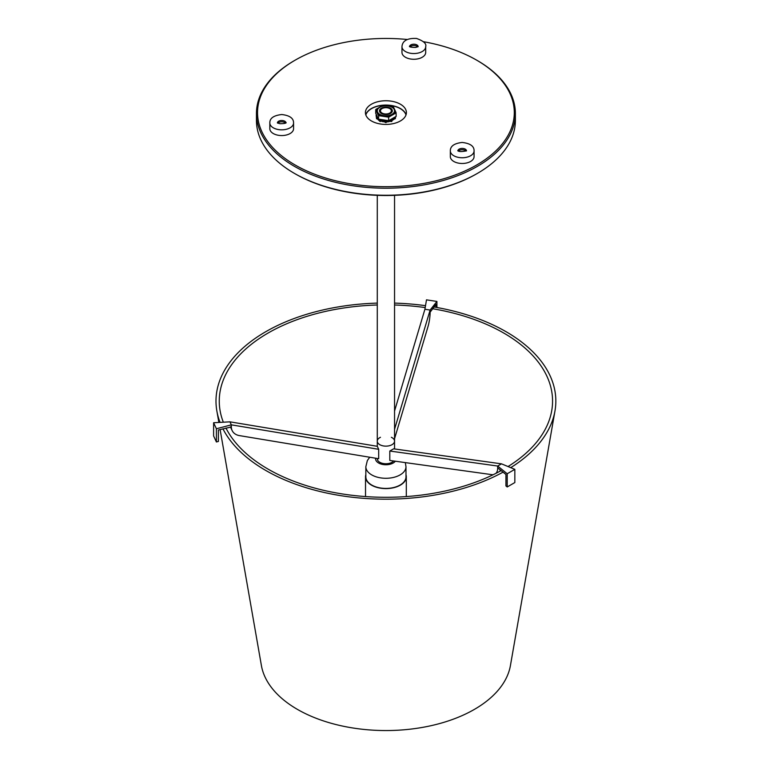 <?xml version="1.0" encoding="UTF-8"?>
<svg xmlns="http://www.w3.org/2000/svg" width="769" height="769" viewBox="0 0 769 769"><rect width="100%" height="100%" fill="white"/><g stroke="black" fill="none" stroke-linecap="round" stroke-linejoin="round"><path stroke-width="1.15" d="M400.409 104.219A20.494 11.833 180 0 1 406.407 112.582A20.494 11.833 180 0 1 393.757 123.521A20.494 11.833 180 0 1 371.417 120.954A20.494 11.833 180 0 1 365.419 112.582A20.494 11.833 180 0 1 378.069 101.652A20.494 11.833 180 0 1 400.409 104.219M392.2 120.406A8.632 4.979 180 0 1 391.988 120.531A9.17 5.296 0 0 0 393.459 119.56M389.297 121.569A8.632 4.979 180 0 1 386.288 121.963M383.385 121.752A8.632 4.979 180 0 1 381.078 121.118M515.374 113.466L515.374 120.512A129.461 74.747 180 0 1 477.462 173.361A129.461 74.747 180 0 1 294.364 173.361L294.364 173.361A129.461 74.747 180 0 1 256.452 120.512L256.452 113.466A129.461 74.747 0 0 0 294.364 166.315A129.461 74.747 0 0 0 435.456 182.522A129.461 74.747 0 0 0 515.374 113.466A129.461 74.747 0 0 0 513.615 101.162A129.461 74.747 0 0 0 477.462 60.616A129.461 74.747 0 0 0 477.453 60.616L476.693 60.174A128.385 74.122 180 0 1 512.548 100.383A128.385 74.122 180 0 1 444.665 178.485A128.385 74.122 180 0 1 295.133 164.999A128.385 74.122 180 0 1 295.133 60.174A128.385 74.122 180 0 1 407.435 39.507M294.364 173.361L295.133 173.804A128.385 74.122 0 0 0 476.693 173.804L477.462 173.361M295.133 60.174L294.364 60.616A129.461 74.747 0 0 0 256.452 113.466M423.546 41.718A128.385 74.122 180 0 1 476.693 60.174M389.768 108.602A5.45 3.143 0 0 0 383.827 107.92A5.45 3.143 0 0 0 380.463 110.823A5.45 3.143 0 0 0 382.058 113.053A5.45 3.143 0 0 0 387.999 113.735A5.45 3.143 0 0 0 391.363 110.823A5.45 3.143 0 0 0 389.768 108.602M379.809 114.35A8.632 4.979 180 0 1 377.281 110.823A8.632 4.979 180 0 1 382.606 106.218A8.632 4.979 180 0 1 392.017 107.304A8.632 4.979 180 0 1 394.545 110.823A8.632 4.979 180 0 1 389.22 115.427A8.632 4.979 180 0 1 379.809 114.35M380.463 437.292A8.632 4.979 0 0 0 377.281 441.156A8.632 4.979 -0 0 0 379.809 444.684A8.632 4.979 -0 0 0 389.22 445.76A8.632 4.979 -0 0 0 394.545 441.156A8.632 4.979 0 0 0 392.017 437.638A8.632 4.979 0 0 0 391.363 437.292M393.67 119.628L393.824 118.618L395.458 117.686L395.304 118.695L393.007 119.426A96.856 83.956 -119.7 0 0 393.103 118.955A9.17 5.296 180 0 1 390.152 120.368L391.729 120.243L391.786 121.55L388.23 121.194A96.856 50.965 -90.4 0 0 388.345 120.868M395.458 117.686L394.122 118.032A9.17 5.296 180 0 0 394.526 117.484M388.576 121.579L388.816 120.781M389.037 120.646L392.075 120.627M382.453 121.425L382.77 120.618L386.336 121.867L386.019 122.675L382.578 121.002A96.856 4.902 -70.7 0 0 382.722 120.627A9.17 5.296 180 0 1 379.617 119.522M386.336 121.867L384.558 120.906A9.17 5.296 180 0 0 388.028 120.82M378.819 119.397L380.434 120.916L380.203 121.627L377.656 119.233L377.887 118.522L378.29 118.907M380.434 120.916L380.963 120.608A96.856 36.662 133.2 0 0 380.838 120.954A9.17 5.296 0 0 0 382.654 121.502M379.559 119.512L380.963 120.608M376.579 118.801L376.07 115.167L376.579 118.801L377.541 118.714M376.627 118.147L377.377 118.08A96.856 57.838 169.3 0 0 377.319 118.397A9.17 5.296 0 0 0 377.742 118.955M378.06 118.407A9.17 5.296 180 0 1 376.868 116.542L377.377 118.08M386.336 121.838A9.17 5.296 0 0 0 388.787 121.579M395.535 112.312L388.489 116.379L378.867 114.889L376.291 109.333L383.337 105.266L392.959 106.756L396.102 112.687L396.141 116.369L395.535 116.715M396.141 116.369L388.653 120.695L378.425 119.108L388.605 120.906L388.653 117.167L396.141 112.841M378.867 114.889L378.425 119.108L375.83 113.514M375.685 113.206L375.685 109.679L378.425 115.59L388.653 117.167L388.489 116.379M376.291 109.333L375.685 109.679M392.959 106.756L395.997 112.543M381.366 113.447A6.431 3.71 180 0 1 379.482 110.823A6.431 3.71 180 0 1 385.913 107.112A6.431 3.71 180 0 1 392.344 110.823A6.431 3.71 180 0 1 388.374 114.254A6.431 3.71 180 0 1 381.366 113.447M436.013 307.331L436.013 304.361L430.121 312.195A12.948 2.74 -81.2 0 1 427.958 326.738L394.545 438.743M218.396 429.996L218.396 441.454L216.406 441.973L213.609 435.956L213.609 422.748L216.406 428.766L231.334 424.844L378.694 449.307L378.694 458.728L239.409 435.6A12.948 10.208 -24.9 0 1 232.103 430.486A12.948 10.208 -24.9 0 1 231.334 426.968L218.396 429.996M394.545 429.323L430.121 310.07L424.911 309.263L394.545 411.05M430.121 311.829L430.121 310.07L436.917 301.448L436.917 307.494M436.917 301.448L426.497 299.843L424.911 309.263M231.334 426.603L231.334 424.844L229.941 421.835L377.281 446.299L378.694 449.307M230.44 426.833A12.948 10.208 155.1 0 0 230.7 427.477L232.103 430.486M229.941 421.835L213.609 422.748M216.406 428.766L216.406 441.973M505.935 485.931L505.935 474.483L497.678 467.802L497.678 466.043L507.213 473.752L507.213 486.96L505.935 485.931M507.213 486.96L514.836 482.557L514.836 469.34L501.484 463.842L393.613 448.827L389.806 451.028L497.678 466.043L501.484 463.842M493.285 474.656A12.948 7.479 60 0 1 491.766 474.636L389.806 460.448L389.806 451.028M497.678 467.802L497.678 468.167A12.948 7.479 60 0 1 495.967 473.329M507.213 473.752L514.836 469.34M499.168 471.657A12.948 7.479 -120 0 0 500.532 470.119M377.281 458.497L377.281 458.776A8.632 4.979 0 0 0 379.809 462.294A8.632 4.979 0 0 0 393.651 460.977M377.281 195.345L377.281 441.156A8.632 4.979 0 0 0 379.809 444.684A8.632 4.979 0 0 0 389.22 445.76A8.632 4.979 0 0 0 394.545 441.156L394.545 448.952M405.984 466.706L405.984 476.838A20.071 11.583 180 0 1 385.913 488.421A20.071 11.583 180 0 1 365.842 476.838L365.842 466.706A20.071 11.583 180 0 0 385.913 478.289A20.071 11.583 180 0 0 405.984 466.706L405.33 462.611M405.984 474.742A20.388 11.775 180 0 1 406.301 476.838A20.388 11.775 180 0 1 385.913 488.603A20.388 11.775 180 0 1 365.525 476.838A20.388 11.775 180 0 1 365.842 474.742M433.947 306.975A169.92 98.105 180 0 1 554.978 410.934L510.424 665.56A125.145 72.257 180 0 1 385.913 730.55A125.145 72.257 180 0 1 261.402 665.56L220.107 429.554M223.327 422.2A166.652 96.212 180 0 1 220.107 410.742A166.652 96.212 180 0 1 268.073 333.044A166.652 96.212 180 0 1 358.489 306.177A166.652 96.212 180 0 1 377.281 304.995M394.545 304.995A166.652 96.212 180 0 1 425.199 307.571M432.582 308.715A166.652 96.212 180 0 1 551.719 410.742A166.652 96.212 180 0 1 508.04 466.543M501.128 470.599A166.652 96.212 180 0 1 225.932 428.025M220.049 422.383A169.92 98.105 180 0 1 216.848 410.934A169.92 98.105 180 0 1 265.757 331.708A169.92 98.105 180 0 1 357.95 304.313A169.92 98.105 180 0 1 377.281 303.101M394.545 303.101A169.92 98.105 180 0 1 425.517 305.678M554.978 410.934A169.92 98.105 180 0 1 510.722 467.648M503.041 472.147A169.92 98.105 180 0 1 222.923 428.814M450.336 150.907L450.336 156.626A11.871 6.854 0 0 0 462.198 163.48A11.871 6.854 0 0 0 474.069 156.626L474.069 150.907A11.871 6.854 0 0 1 470.59 155.751A11.871 6.854 0 0 1 457.661 157.232A11.871 6.854 0 0 1 450.336 150.907C450.25 146.187 454.181 143.37 462.121 142.457C470.244 143.361 474.223 146.177 474.069 150.907M465.947 150.984A4.316 2.49 0 0 0 465.255 150.464A4.316 2.49 0 0 0 458.459 150.984M401.966 46.698L401.966 52.417A11.871 6.854 0 0 0 413.837 59.271A11.871 6.854 0 0 0 425.699 52.417L425.699 46.698C426.651 43.698 423.584 40.959 416.51 38.45C404.456 37.902 402.225 42.977 401.966 46.698A11.871 6.854 0 0 0 413.837 53.542A11.871 6.854 0 0 0 425.699 46.698M417.577 46.774A4.316 2.49 0 0 0 413.837 45.525A4.316 2.49 0 0 0 410.088 46.774M269.832 122.982L269.832 128.702A11.871 6.854 0 0 0 284.77 135.325A11.871 6.854 0 0 0 293.566 128.702L293.566 122.982C293.652 118.272 289.721 115.456 281.781 114.533C273.658 115.437 269.679 118.253 269.832 122.982A11.871 6.854 0 0 0 270.236 124.751A11.871 6.854 0 0 0 284.77 129.596A11.871 6.854 0 0 0 293.566 122.982M285.443 123.059A4.316 2.49 0 0 0 281.704 121.81A4.316 2.49 0 0 0 277.955 123.059M406.07 114.744A20.494 11.833 0 0 0 400.409 108.535A20.494 11.833 0 0 0 383.337 105.161M383.173 105.17A20.494 11.833 0 0 0 365.756 114.744M365.833 114.956A20.388 11.775 180 0 1 382.875 105.353M384.029 105.266A20.388 11.775 180 0 1 405.994 114.956M395.362 461.217A10.353 5.979 180 0 1 383.27 464.553A10.353 5.979 180 0 1 375.599 458.218M466.485 150.618A4.316 2.49 0 0 0 465.255 149.138A4.316 2.49 0 0 0 460.785 148.552A4.316 2.49 0 0 0 457.911 150.618M418.125 46.409A4.316 2.49 0 0 0 414.952 44.285A4.316 2.49 0 0 0 409.666 46.053A4.316 2.49 0 0 0 409.55 46.409M285.991 122.694A4.316 2.49 0 0 0 281.704 120.493A4.316 2.49 0 0 0 277.417 122.694M394.545 195.345L394.545 441.156M395.968 116.657L388.605 120.906L378.608 119.358M378.454 119.243L375.724 113.36M375.858 109.4L383.222 105.151M383.241 105.142L393.219 106.689M393.372 106.804L396.102 112.687M377.281 441.156L377.281 446.529M369.706 457.238L367.351 460.564L365.842 466.706M365.525 476.838L365.525 496.572M406.301 476.838L406.301 496.572M218.867 422.45L216.848 410.934M466.514 150.907L466.033 150.935C461.112 151.868 458.372 151.724 457.786 150.484L457.882 150.907M409.521 46.698L409.425 46.275C409.377 46.996 411.415 47.38 415.568 47.438L418.153 46.698M286.02 122.982L286.116 122.559C286.164 123.28 284.117 123.674 279.974 123.722L277.388 122.982"/></g></svg>
